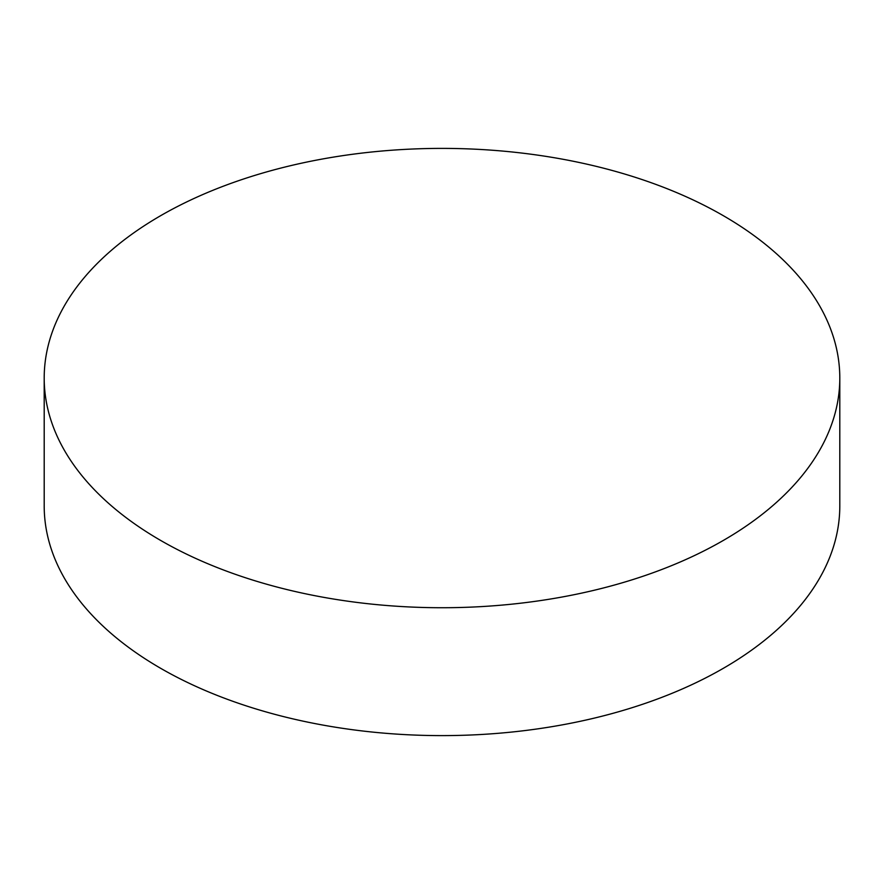 <?xml version="1.0" encoding="UTF-8"?>
<svg xmlns="http://www.w3.org/2000/svg" width="884" height="884" viewBox="0 0 884 884"><rect width="100%" height="100%" fill="white"/><g stroke="black" fill="none" stroke-linecap="round" stroke-linejoin="round"><path stroke-width="1.33" d="M723.289 215.663A397.8 229.663 180 0 1 839.8 378.065A397.8 229.663 180 0 1 594.236 590.247A397.8 229.663 180 0 1 160.711 540.467A397.8 229.663 180 0 1 44.2 378.065A397.8 229.663 180 0 1 289.764 165.872A397.8 229.663 180 0 1 723.289 215.663M44.2 378.065L44.2 505.935A397.8 229.663 0 0 0 160.711 668.337A397.8 229.663 0 0 0 594.236 718.128A397.8 229.663 0 0 0 839.8 505.935L839.8 378.065"/></g></svg>
